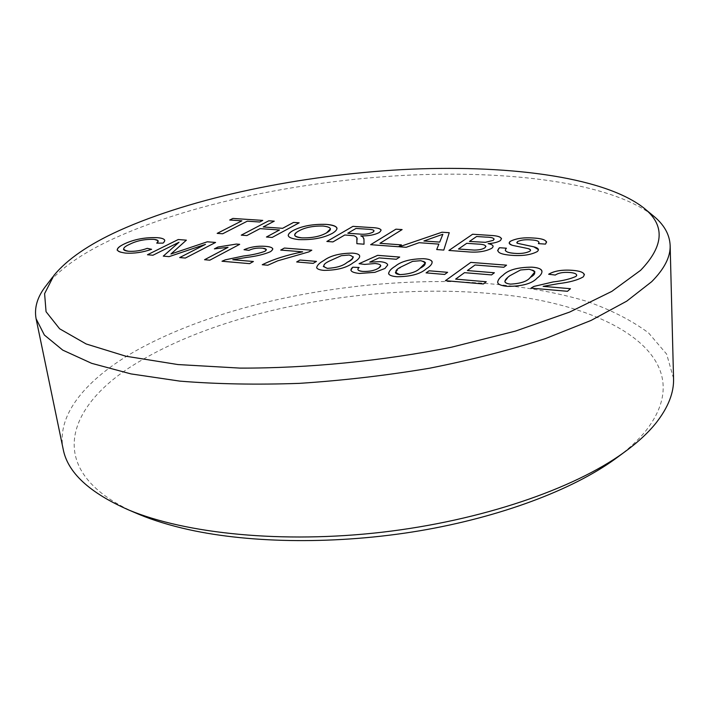 <?xml version="1.0" encoding="UTF-8"?>
<svg xmlns="http://www.w3.org/2000/svg" width="709" height="709" viewBox="0 0 709 709"><rect width="100%" height="100%" fill="white"/><g stroke="black" fill="none" stroke-linecap="round" stroke-linejoin="round"><path stroke-width="0.53" stroke-dasharray="3.54 2.66" d="M538.477 249.674L537.271 251.58C531.094 254.859 522.71 256.126 512.102 255.364C503.372 254.886 498.533 253.29 497.612 250.587M539.053 242.301C538.397 240.909 535.756 240.121 531.13 239.926C525.52 239.403 520.938 239.988 517.402 241.672L516.755 242.62M538.388 243.639L545.478 244.118L546.639 242.106M530.607 250.18L527.576 248.496L512.678 245.42L509.142 243.036M506.421 248.221L505.287 250.295M178.996 242.274L152.922 255.249L147.481 254.761M205.388 244.383L169.088 256.658L163.3 256.135M215.563 242.451L185.333 258.067L179.705 257.562M186.361 240.174L170.984 253.99M253.397 261.515L249.568 263.659L222.023 261.249M272.841 249.001L270.368 251.739C264.067 254.416 256.162 256.312 246.67 257.411L232.818 259.733M266.354 249.763L262.002 248.15C257.03 247.822 252.679 248.558 248.939 250.357L244.047 249.719M353.374 256.888L349.156 255.045L341.295 255.71L329.747 260.912C326.326 262.738 324.173 264.59 323.277 266.46M352.346 253.14C364.399 253.911 359.383 259.281 353.073 262.844C346.736 267.772 337.076 270.289 324.075 270.395C319.936 270.067 317.464 269.207 316.675 267.825L316.666 267.745M46.289 285.417C60.274 268.419 82.776 252.794 113.786 238.543C190.393 203.625 300.492 181.061 404.626 175.353C508.14 170.071 609.075 182.204 652.608 215.261M673.55 378.473L666.646 354.11L648.531 332.884C631.684 320.406 611.025 309.868 586.556 301.263C547.88 289.742 502.841 283.308 454.806 281.677C342.332 279.435 216.998 304.967 134.293 351.673C86.773 379.076 56.144 414.286 63.163 449.098M134.462 512.439C40.564 470.333 66.726 402.65 142.128 359.897C230.363 308.362 373.191 282.971 490.504 293.544C606.807 302.566 703.674 356.264 646.067 430.505C639.075 439.208 629.911 447.84 618.602 456.428M570.444 288.714L567.492 291.31L531.023 288.12M584.438 274.782L583.197 276.918C577.64 280.135 569.416 282.368 558.506 283.644L543.191 286.365M576.78 275.163C576.32 273.701 573.953 272.814 569.673 272.486C563.203 272.052 558.408 272.912 555.298 275.065L548.669 274.25M442.859 234.262L423.929 240.989M438.88 244.118L419.09 242.708L406.142 247.317L399.3 246.794M436.691 249.568L443.799 250.073M449.231 232.703L443.807 250.091M534.932 271.848C534.763 270.501 532.84 269.65 529.162 269.287L520.557 269.996L509.798 275.766L504.843 281.526M541.968 271.299C541.853 273.532 540.258 275.783 537.183 278.034C532.237 283.547 522.391 286.33 507.653 286.383C502.787 285.993 499.597 285.018 498.081 283.467L497.674 282.315M387.708 265.024L384.987 268.463L374.91 272.336L359.454 273.479C354.199 273.045 351.336 271.91 350.866 270.076M399.69 257.083L396.349 259.272L379.093 257.899L369.806 262.117M380.768 265.618C380.432 264.448 378.544 263.748 375.096 263.518L364.665 264.422L359.091 263.695M359.1 267.497L357.885 269.5M447.609 272.336L444.649 274.454L426.091 272.876M486.25 281.765L483.352 283.99L445.42 280.675M494.359 272.77L491.541 274.924L464.492 272.681L455.648 279.124M506.545 265.184L503.807 267.284L475.039 265.006L467.417 270.554M425.524 262.817C425.373 261.701 423.778 261.001 420.729 260.708L412.576 261.391L401.312 266.814L395.427 272.451M432.198 261.949C431.967 264.227 429.973 266.54 426.215 268.879C420.393 274.037 410.644 276.661 396.969 276.74C392.547 276.386 389.799 275.491 388.736 274.037L388.594 273.408M316.444 261.417L313.174 263.376L296.69 261.967M302.628 251.837L280.764 250.091M311.792 250.206L308.92 251.881L277.76 260.832L267.798 265.246L262.268 264.749M239.669 244.339L209.811 260.194L204.573 259.724M228.014 247.352L214.419 248.868M158.187 240.998L153.587 239.358C144.671 239.155 136.793 240.759 129.942 244.171C126.025 245.908 123.88 247.592 123.49 249.231M156.76 243.152L163.035 243.134L164.772 240.386M151.584 249.293L151.611 249.302C142.828 252.386 134.143 253.654 125.555 253.104C120.583 252.767 117.791 251.792 117.162 250.18M485.975 246.307C485.036 244.924 482.138 244.18 477.29 244.064L466.735 243.32L458.493 249.019M494.182 239.03C493.118 237.807 490.265 237.169 485.638 237.116L476.599 236.514L469.473 241.432M493.145 246.324L491.78 248.283C485.514 251.615 477.263 252.794 467.018 251.801L448.921 250.454M501.538 238.773L500.324 240.643C497.709 242.256 493.659 243.267 488.182 243.657M401.391 244.88L398.485 246.75L370.674 244.685M402.1 229.601L379.971 243.311M279.461 230L260.052 228.644L246.856 235.583L241.273 235.158M266.433 237.019L272.167 237.444L299.171 222.812M274.241 221.173L263.234 226.969M262.747 220.41L259.671 222.023L247.299 221.199L222.635 233.793L217.193 233.385M241.875 220.836L229.751 220.012M330.491 228.794C330.128 227.297 327.673 226.375 323.136 226.056C312.802 225.861 304.595 227.562 298.516 231.152L294.643 235.033M337.032 228.333C337.041 229.929 335.517 231.586 332.459 233.296C323.729 237.976 312.518 240.085 298.817 239.633C292.33 239.137 288.802 237.816 288.226 235.689M374.077 230.859C373.616 229.946 371.826 229.424 368.724 229.308L355.989 228.458L347.8 233.243M356.857 238.543C357.176 237.32 356.184 236.381 353.862 235.716L344.787 234.998L332.938 241.92L326.893 241.459M356.875 243.683L364.027 244.215L363.939 238.818M381.15 230.124L379.147 232.596C374.512 234.971 368.396 236.079 360.801 235.902M642.939 207.294L644.313 208.428M53.884 275.447L52.803 276.864"/><path stroke-width="1.06" d="M349.147 255.027L341.295 255.692L329.738 260.894C322.781 264.103 322.001 266.593 327.39 268.356C336.571 267.834 343.174 265.831 347.206 262.339C354.03 259.095 354.677 256.658 349.147 255.027M423.929 240.989L439.704 242.115L442.868 234.254L423.893 240.989L439.704 242.097L442.859 234.262M368.724 229.291L355.989 228.44L347.782 233.234L359.277 234.032C364.532 234.59 369.088 233.979 372.925 232.206C375.07 230.531 373.67 229.565 368.724 229.291M529.162 269.269L520.557 269.978L509.798 275.748C506.297 278.469 500.634 282.953 510.507 284.114C520.707 283.565 527.301 281.34 530.279 277.441C536.553 273.834 536.181 271.113 529.162 269.269M420.729 260.69L412.576 261.373L401.312 266.797C394.532 270.147 394.133 272.752 400.115 274.613C409.696 274.082 416.307 271.99 419.941 268.339C426.57 264.953 426.827 262.41 420.729 260.69M477.29 244.047L466.735 243.311L458.466 249.019L474.161 250.073C479.027 250.064 482.616 249.284 484.929 247.742C486.932 245.509 484.389 244.277 477.29 244.047M485.63 237.098L476.599 236.496L469.455 241.432L485.346 242.318L493.216 240.369C495.033 238.304 492.507 237.214 485.63 237.098M497.612 250.587L499.473 247.725L506.421 248.221M516.755 242.62L517.198 243.24L533.833 246.838L538.477 249.674M509.142 243.036L510.276 241.352C516.019 238.428 523.712 237.32 533.363 238.02C543.954 238.614 547.995 240.652 545.478 244.109L538.388 243.621L539.053 242.301M505.287 250.295C506.049 251.97 509.097 252.989 514.442 253.343C520.867 253.866 526.034 253.148 529.942 251.181C531.183 249.993 530.394 249.098 527.576 248.478L512.678 245.403C509.097 244.357 508.291 243.001 510.276 241.335C516.019 238.41 523.712 237.302 533.363 238.011C541.082 238.392 545.513 239.757 546.639 242.106M538.388 243.621C540.001 241.503 537.582 240.262 531.13 239.908C525.52 239.394 520.938 239.97 517.402 241.654L517.198 243.231L533.824 246.821C538.335 247.964 539.487 249.541 537.271 251.562C531.094 254.85 522.71 256.109 512.102 255.355C499.57 254.434 495.361 251.89 499.464 247.716L506.439 248.203C503.815 250.942 506.483 252.652 514.442 253.335C520.858 253.857 526.025 253.131 529.942 251.163L530.607 250.18M170.984 253.99L207.303 241.804L215.563 242.451L185.333 258.058L179.687 257.562L205.477 244.357L169.088 256.64L163.283 256.135L178.996 242.274M179.687 257.562L205.388 244.383M163.283 256.135L179.031 242.239L152.922 255.24L147.454 254.761L178.26 239.536L186.361 240.174L170.958 253.999L207.303 241.796L215.58 242.443M232.818 259.733L253.397 261.515M244.029 249.719C250.445 246.9 257.58 245.775 265.423 246.333C272.956 246.998 274.605 248.797 270.368 251.73C264.058 254.407 256.162 256.295 246.67 257.402L232.774 259.733L253.414 261.497L249.568 263.642L222.006 261.249L225.276 259.849L243.462 256.011C251.722 255.054 258.882 253.485 264.944 251.314C267.373 249.595 266.398 248.54 262.002 248.132C257.03 247.813 252.67 248.549 248.939 250.348L244.029 249.719C250.472 246.909 257.597 245.793 265.423 246.351C269.872 246.635 272.336 247.521 272.841 249.001M222.006 261.249L225.276 259.831L243.453 256.002C251.722 255.063 258.882 253.503 264.944 251.323L266.354 249.763M323.277 266.46L327.39 268.374C336.571 267.851 343.174 265.848 347.206 262.348C350.547 260.513 352.603 258.688 353.374 256.888M316.666 267.745C317.047 265.299 319.484 262.871 323.978 260.442C330.359 255.692 339.815 253.255 352.346 253.14M640.599 270.324C664.528 245.474 665.308 224.461 642.939 207.294C601.524 175.859 503.461 164.328 402.428 169.602C300.811 175.265 193.22 197.182 118.944 230.691C88.891 244.366 67.195 259.29 53.884 275.447L44.596 293.659L46.058 311.712L59.618 328.79L86.17 343.971L125.865 356.219L177.87 364.55L240.094 368.104C307.892 368.326 382.311 361.005 451.447 347.224L515.452 331.094L569.717 312.049L611.823 291.372L640.599 270.324M644.313 208.428L652.608 215.261C663.739 224.062 669.588 234.103 670.147 245.385C670.59 256.72 664.439 268.817 651.704 281.677L626.756 301.139L591.067 320.433L545.248 338.654C510.099 350.024 471.556 359.871 429.601 368.219C386.485 375.442 343.103 380.494 299.455 383.356C256.667 384.863 216.821 384.118 179.926 381.132L130.997 373.909L91.665 363.336L62.746 350.122L44.357 335.02L36.088 318.749C34.059 307.635 37.453 296.522 46.289 285.417L52.803 276.864M36.088 318.749L63.163 449.098C67.532 472.46 89.378 492.746 128.692 509.975C185.661 533.788 282.483 543.714 382.062 532.22C481.633 520.672 573.634 488.891 623.654 452.697C637.294 442.841 648.106 432.907 656.091 422.901C668.232 407.4 674.046 392.591 673.55 378.473L670.147 245.385M618.602 456.428L614.517 459.432C572.225 489.857 500.554 517.127 419.152 530.881C337.732 544.512 251.722 543.537 188.94 529.676C170.16 525.511 153.561 520.424 139.124 514.433L134.462 512.439M543.191 286.365L570.444 288.714M548.669 274.25C554.261 270.9 562.166 269.588 572.385 270.333C579.634 270.838 583.649 272.327 584.438 274.782M531.023 288.12L533.886 286.436L553.295 281.907C562.795 280.817 570.382 278.974 576.071 276.368L576.78 275.163M583.197 276.909C577.64 280.117 569.407 282.359 558.506 283.627L543.147 286.356L570.461 288.705L567.492 291.293L530.997 288.12L533.886 286.418L553.295 281.898C562.795 280.808 570.382 278.956 576.071 276.359C577.631 274.294 575.495 273 569.673 272.478C563.203 272.043 558.408 272.903 555.298 275.048L548.642 274.25C554.234 270.882 562.148 269.58 572.385 270.315C582.337 271.175 585.944 273.373 583.197 276.909M438.889 244.118L419.09 242.7L406.142 247.299L399.264 246.794L441.955 232.215L449.24 232.694L443.799 250.073L436.691 249.55L438.889 244.118L436.691 249.55M399.3 246.794L441.955 232.224L449.231 232.703M504.843 281.526C505.038 282.856 506.926 283.724 510.507 284.123C520.707 283.582 527.301 281.358 530.288 277.458L534.932 271.848M497.665 282.297C497.957 279.887 499.748 277.52 503.036 275.198C508.14 269.907 517.765 267.231 531.918 267.151C545.948 268.064 542.722 274.055 537.183 278.017C532.229 283.529 522.391 286.312 507.653 286.365C502.787 285.975 499.597 285.009 498.081 283.449L497.665 282.297C497.957 279.895 499.748 277.529 503.036 275.216C508.14 269.925 517.765 267.24 531.918 267.169C538.344 267.674 541.694 269.048 541.968 271.299M447.627 272.318L444.649 274.445L426.074 272.876L429.096 270.776L447.627 272.318M374.91 272.327L359.454 273.461C351.194 272.54 348.97 270.457 352.781 267.204L359.117 267.488C356.654 269.5 357.859 270.803 362.724 271.396C369.522 271.653 374.839 270.546 378.677 268.073C382.275 265.68 381.079 264.165 375.096 263.509L364.665 264.404L359.064 263.695L377.658 255.346L399.708 257.066L396.349 259.255L379.085 257.89L369.752 262.117L379.873 261.648C384.783 262.1 387.389 263.225 387.708 265.024L384.987 268.445L374.91 272.327M316.462 261.399L313.174 263.358L296.663 261.967L299.987 260.026L316.462 261.399M147.454 254.761L178.251 239.527L186.37 240.156M344.787 234.989L332.938 241.911L326.867 241.459L352.949 226.348L371.392 227.562C380.387 227.917 382.975 229.583 379.138 232.579C374.494 234.963 368.37 236.07 360.766 235.884L362.875 236.886L363.965 239.323L364.027 244.197L356.866 243.674L356.928 239.952C357.655 238.189 356.636 236.771 353.862 235.707L344.787 234.989M260.052 228.626L246.856 235.565L241.255 235.158L268.755 220.791L274.268 221.155L263.207 226.969L282.599 228.307L293.526 222.431L299.171 222.803L272.167 237.435L266.433 237.01L279.479 229.982L260.052 228.626M247.29 221.181L222.635 233.784L217.167 233.376L241.893 220.827L229.725 220.012L232.889 218.434L262.773 220.402L259.671 222.006L247.29 221.181M332.45 233.288C323.729 237.958 312.518 240.067 298.817 239.615C287.242 238.224 285.24 235.255 292.79 230.709C301.502 226.082 312.598 223.973 326.078 224.363C337.909 225.622 340.028 228.599 332.45 233.288M401.418 244.871L398.485 246.732L370.647 244.685L395.923 229.175L402.118 229.583L379.953 243.302L401.418 244.871M491.78 248.265C485.514 251.606 477.263 252.776 467.018 251.784L448.903 250.454L472.611 234.236L490.291 235.397C499.588 235.849 502.929 237.595 500.324 240.626C497.691 242.248 493.632 243.258 488.129 243.648C493.083 244.64 494.297 246.183 491.78 248.265M129.933 244.162C122.134 247.618 121.735 249.985 128.737 251.27C134.994 251.598 141.171 250.614 147.25 248.336L151.611 249.293C142.819 252.369 134.134 253.636 125.546 253.086C114.947 251.633 114.663 248.513 124.695 243.736C134.462 239.243 145.336 237.223 157.336 237.675C164.559 238.321 166.455 240.138 163.035 243.116L156.76 243.143C159.41 241.087 158.346 239.819 153.587 239.341C144.671 239.137 136.784 240.741 129.933 244.162M214.419 248.868L217.902 247.051L236.354 244.073L239.686 244.321L209.811 260.185L204.547 259.724L228.05 247.326L214.384 248.877L217.902 247.042L236.354 244.064L239.669 244.339M262.241 264.741C273.054 259.379 286.533 255.072 302.681 251.828L280.737 250.082L284.38 248.044L311.809 250.197L308.92 251.872L277.76 260.815L267.798 265.228L262.241 264.741M324.075 270.377C319.927 270.049 317.464 269.19 316.675 267.816C316.985 265.352 319.413 262.888 323.969 260.425C330.359 255.674 339.815 253.237 352.346 253.122C364.399 253.893 359.383 259.272 353.073 262.826C346.736 267.763 337.076 270.28 324.075 270.377M396.969 276.732C392.547 276.377 389.799 275.473 388.736 274.029C388.638 271.441 390.774 268.871 395.152 266.3C401.064 261.337 410.6 258.803 423.76 258.705C436.584 259.529 432.242 265.139 426.215 268.862C420.393 274.02 410.644 276.643 396.969 276.732M486.268 281.748L483.352 283.972L445.403 280.675L470.803 262.383L506.563 265.175L503.807 267.266L475.039 264.989L467.399 270.554L494.377 272.761L491.541 274.906L464.492 272.673L455.63 279.116L486.268 281.748M369.806 262.117L379.873 261.648C384.774 262.108 387.389 263.234 387.708 265.033M350.866 270.076L352.79 267.222L359.1 267.497M359.091 263.695L377.658 255.355L399.69 257.083M357.885 269.5C358.142 270.537 359.755 271.175 362.724 271.414C369.522 271.671 374.839 270.563 378.686 268.091L380.768 265.618M426.091 272.876L429.105 270.794L447.609 272.336M455.648 279.124L486.25 281.765M467.417 270.554L494.359 272.77M445.42 280.675L470.803 262.392L506.545 265.184M395.427 272.451C395.56 273.577 397.129 274.303 400.115 274.631C409.696 274.099 416.307 272.008 419.941 268.356L425.524 262.817M388.594 273.408C389.081 271.015 391.271 268.649 395.152 266.318C401.064 261.355 410.6 258.82 423.76 258.723C428.927 259.095 431.737 260.176 432.198 261.949M296.69 261.967L299.987 260.043L316.444 261.417M262.268 264.749C273.08 259.388 286.551 255.08 302.681 251.837L302.628 251.837M280.764 250.091L284.38 248.061L311.792 250.206M228.05 247.344L204.573 259.724M123.49 249.231C123.836 250.312 125.59 250.995 128.737 251.278C135.002 251.606 141.171 250.632 147.259 248.345L151.584 249.293M156.778 243.143L158.187 240.998M117.162 250.18C117.357 248.123 119.865 245.979 124.695 243.754C134.462 239.261 145.336 237.24 157.336 237.683C161.794 237.994 164.275 238.898 164.772 240.386M458.493 249.019L474.161 250.082C479.027 250.073 482.616 249.302 484.929 247.751L485.975 246.307M469.473 241.432L485.355 242.336L493.216 240.378L494.182 239.03M488.182 243.657L488.138 243.657C491.213 244.224 492.888 245.11 493.145 246.324M448.921 250.454L472.611 234.245L490.291 235.415C496.938 235.654 500.687 236.779 501.538 238.773M379.971 243.311L401.391 244.88M370.674 244.685L395.923 229.193L402.1 229.601M279.479 230L266.451 237.01M263.234 226.969L282.607 228.325L293.535 222.44L299.154 222.812M241.273 235.158L268.755 220.809L274.241 221.173M229.751 220.012L232.889 218.443L262.747 220.41M217.193 233.385L241.875 220.836M294.643 235.033C294.935 236.567 297.372 237.506 301.945 237.869C312.199 238.073 320.406 236.416 326.539 232.871L330.491 228.794M288.226 235.689C288.173 234.076 289.697 232.419 292.799 230.726C301.502 226.1 312.598 223.982 326.087 224.381C332.751 224.824 336.403 226.144 337.032 228.333M326.539 232.853C332.681 229.379 331.546 227.102 323.136 226.038C312.802 225.852 304.595 227.554 298.507 231.134C292.462 234.511 293.606 236.744 301.937 237.852C312.199 238.064 320.397 236.398 326.539 232.853M347.8 233.243L359.286 234.05C364.532 234.599 369.088 233.988 372.934 232.224L374.077 230.859M356.875 243.674L356.857 238.543M360.801 235.902L362.875 236.895L363.939 238.818M326.893 241.459L352.949 226.357L371.392 227.571C376.966 227.704 380.219 228.555 381.15 230.124M614.517 459.432L623.654 452.697M139.124 514.433L128.692 509.975"/></g></svg>
